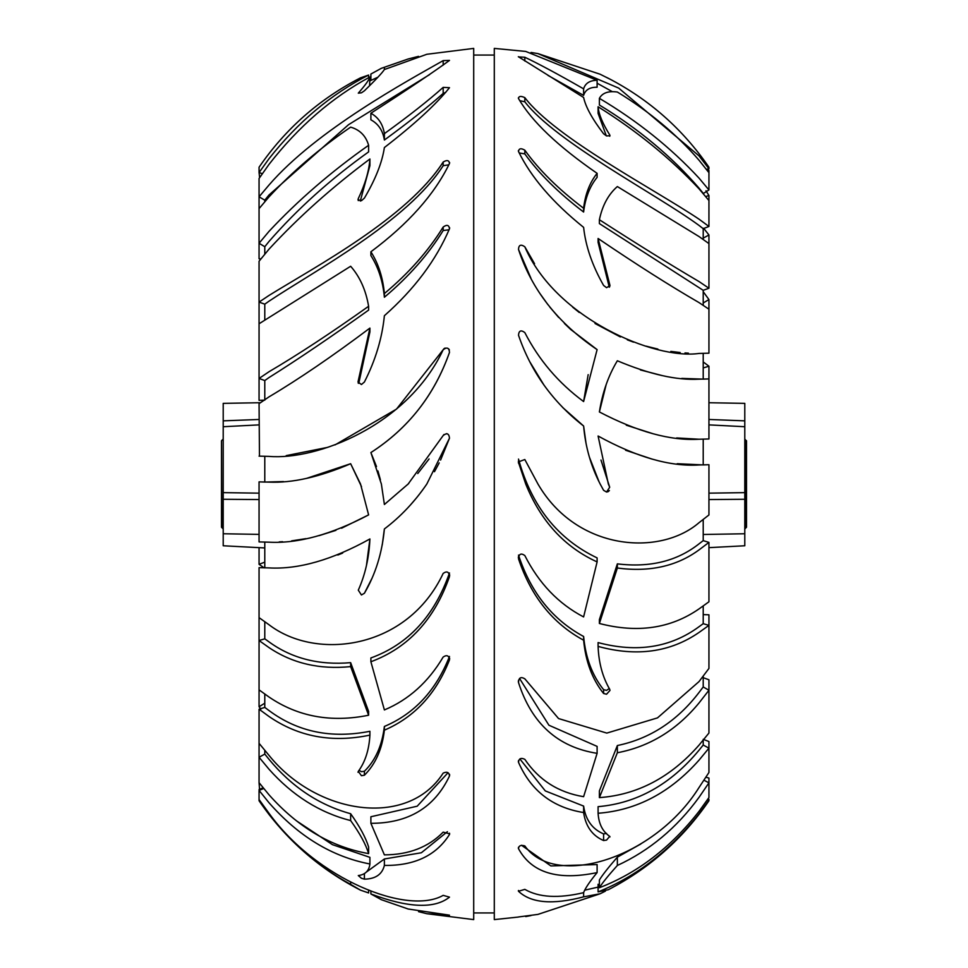 <?xml version="1.0" encoding="UTF-8"?>
<svg xmlns="http://www.w3.org/2000/svg" width="968" height="968" viewBox="0 0 968 968"><rect width="100%" height="100%" fill="white"/><g stroke="black" fill="none" stroke-linecap="round" stroke-linejoin="round"><path stroke-width="1.45" d="M708.939 402.736L744.791 403.366L744.791 545.77L708.939 547.646M744.791 531.88L744.791 532.642M708.939 493.16L744.791 492.639M744.791 426.719L708.939 424.879M744.791 499.27L708.939 499.548M708.939 419.471L744.791 420.85M264.784 547.948L223.209 545.77L223.209 403.366L260.44 402.712M259.061 499.548L223.209 499.27M259.061 424.879L223.209 426.719M223.209 492.639L259.061 493.16M223.209 420.85L259.061 419.471M745.13 439.387L745.13 528.613L746.51 527.233L746.51 440.767L744.791 439.387M222.87 439.387L221.49 440.767L221.49 527.233L222.87 528.613L223.209 439.387M264.784 400.135L259.061 400.353L259.061 378.452L264.784 380.569L264.784 399.699M264.784 380.569L268.983 377.568C297.309 359.806 330.524 337.312 368.614 310.099L368.614 306.287C365.868 290.11 359.878 276.763 350.646 266.26L259.061 323.772L259.061 302.101L264.784 304.17L264.784 319.9M260.888 258.916L259.061 258.795L259.061 243.258L264.784 246.731L264.784 254.124M264.784 246.731L268.983 241.492C297.309 209.003 330.524 179.141 368.614 151.891L368.614 145.285C365.868 135.859 359.878 129.809 350.646 127.135C319.621 148.358 292.409 171.614 268.983 196.915L259.061 208.616L259.061 196.806L264.784 200.182L264.784 201.707M259.63 177.628L259.061 172.57L262.316 173.659M259.061 167.234L259.061 172.57L268.983 158.74C297.95 122.004 331.165 94.114 368.614 75.056L360.519 77.839C319.174 99.111 285.354 128.901 259.061 167.234M259.061 456.134L268.983 456.388C316.367 460.466 407.346 425.884 443.175 349.738C446.974 346.871 449.079 347.754 449.491 352.388C434.559 394.956 408.363 428.352 370.889 452.564L381.368 484L384.393 504.497L408.169 484L443.175 435.527C446.889 432.611 448.995 433.495 449.491 438.177L426.84 484C414.74 501.726 400.583 516.718 384.381 528.964C382.166 552.837 375.511 574.266 364.404 593.263L361.439 594.981L358.293 590.165C365.226 574.689 369.098 557.616 369.909 538.958C332.193 559.903 298.543 569.547 268.983 567.913L259.061 567.647L259.061 617.632L268.983 624.723C316.367 661.083 407.346 649.564 443.175 573.407C446.974 570.745 449.079 571.798 449.491 576.601C434.559 619.399 408.363 647.786 370.889 661.761L384.393 709.943C408.762 699.695 428.352 682.053 443.175 657.018C446.889 654.598 448.995 655.566 449.491 659.898C436.169 693.79 414.461 717.215 384.381 730.175C382.166 749.135 375.511 764.151 364.404 775.223L361.439 775.707L358.293 771.375C365.226 761.913 369.098 749.825 369.909 735.111C332.193 743.061 298.543 736.842 268.983 716.465L259.061 709.205L259.061 743.327L268.983 755.342C316.367 814.257 407.346 828.874 443.175 773.117C446.974 771.375 449.079 772.331 449.491 775.985C434.559 807.566 408.363 823.345 370.889 823.32L384.393 854.865C408.762 854.792 428.352 847.218 443.175 832.141L449.672 833.859L449.491 834.489C436.169 855.518 414.461 865.828 384.381 865.416C382.166 874.394 375.511 878.98 364.404 879.15L361.439 878.266L358.293 875.568C365.226 874.661 369.098 870.801 369.909 863.976C332.193 856.813 298.543 836.388 268.983 802.726L259.061 790.408L259.061 799.532L268.983 813.265C316.367 878.944 407.346 915.788 443.175 895.364L449.491 897.142C434.559 909.025 408.363 907.972 370.889 893.96L381.368 899.695L408.169 909.012L449.491 915.171L426.84 913.719L473.703 919.6L473.703 48.4L426.84 54.281L384.381 69.539C382.166 72.951 375.511 80.041 364.404 90.798L361.439 92.819L358.293 93.158C365.226 85.257 369.098 79.86 369.909 76.98C332.193 97.332 298.543 126.481 268.983 164.415L259.061 178.475L259.061 196.806L268.983 185.045C316.367 130.196 407.346 81.01 443.175 60.621L449.491 60.403C434.559 71.39 408.363 89.008 370.889 113.244C378.343 117.334 382.844 124.122 384.393 133.632C408.762 116.027 428.352 100.612 443.175 87.374L449.491 87.689C436.169 104.338 414.461 124.291 384.381 147.547C382.166 162.442 375.511 179.286 364.404 198.101L361.439 200.715L358.003 199.759L358.293 198.597C365.226 184.017 369.098 170.816 369.909 158.994C332.193 187.09 298.543 217.159 268.983 249.187L259.061 261.239L259.061 302.101L268.983 295.458C316.367 266.139 407.346 217.776 443.175 162.043C446.974 159.744 449.079 160.204 449.491 163.459C434.559 194.374 408.363 223.826 370.889 251.789C378.343 263.478 382.844 277.392 384.393 293.546C408.762 273.182 428.352 251.002 443.175 227.02C446.889 224.394 448.995 224.963 449.491 228.738C436.169 260.102 414.461 289.093 384.381 315.713C382.166 338.086 375.511 360.193 364.404 382.021L361.439 384.526L358.003 381.985L369.909 328.091C332.193 356.406 298.543 379.323 268.983 396.88L259.061 403.68L259.472 456.158M259.061 208.616L259.061 243.258L268.983 231.4C297.95 200.364 331.165 171.663 368.614 145.285M259.061 323.772L259.061 378.452L268.983 371.748C297.95 354.724 331.165 332.907 368.614 306.287M264.784 456.339L264.784 482.076L259.061 481.858L259.061 541.923L268.983 542.177C297.95 543.726 331.165 534.639 368.614 514.891L341.583 528.201M708.939 614.813L703.216 614.607L708.939 614.813L708.939 625.376L699.017 632.455C670.243 652.275 636.593 656.921 598.091 646.406C598.72 662.79 602.592 677.08 609.707 689.289L609.997 690.402L606.561 694.225L603.596 693.499C592.307 679.379 585.652 661.616 583.619 640.211C552.704 623.477 530.996 596.336 518.509 558.802C518.896 553.914 521.002 552.837 524.825 555.547C538.874 583.329 558.463 603.79 583.607 616.931L597.111 561.912C564.501 547.041 540.713 521.074 525.721 484L518.328 461.93L524.825 459.522L537.942 484C576.795 551.01 659.958 556.443 699.017 522.696L708.939 514.964L708.939 464.713L703.216 464.918L703.216 439.182M703.216 367.937L708.939 366.219L708.939 378.924L699.017 379.178C676.729 380.448 649.516 374.314 617.354 360.774C608.388 375.572 602.399 392.621 599.386 411.957C637.476 431.849 670.691 440.936 699.017 439.23L708.939 438.976L708.939 378.924L703.216 379.129L703.216 353.393M708.939 464.713L699.017 464.967C670.243 466.806 636.593 457.162 598.091 436.024L608.34 484L609.707 487.231L606.561 492.034L603.596 490.316L600.148 484C590.904 466.044 585.398 446.72 583.619 426.017C552.704 401.998 530.996 371.736 518.509 335.231C518.896 330.608 521.002 329.725 524.825 332.581C538.874 359.975 558.463 382.965 583.607 401.551L597.111 349.617C557.846 323.058 531.65 289.674 518.509 249.454C518.739 244.916 520.844 244.033 524.825 246.792C555.402 318.315 654.67 359.902 699.017 353.441L708.939 353.187L708.939 309.203L699.017 302.585C670.243 285.947 636.593 264.591 598.091 238.491L609.997 285.572L606.561 287.69L603.596 285.439C592.307 265.631 585.652 246.271 583.619 227.371C552.704 202.493 530.996 177.217 518.509 151.528L518.328 150.766M703.216 305.319L703.216 290.315L708.939 288.234L708.939 243.585L699.017 236.543L617.354 186.558C608.388 194.362 602.399 205.422 599.386 219.736C637.476 244.299 670.691 264.905 699.017 281.543L708.939 288.234M703.216 239.447L703.216 228.678L708.939 226.464L708.939 200.533L699.017 188.808C670.243 158.159 636.593 130.813 598.091 106.758C598.72 114.103 602.592 123.48 609.707 134.879L609.997 135.702L606.561 135.944L603.596 133.778C592.307 119.052 585.652 106.952 583.619 97.478L518.328 56.688M703.216 193.6L708.939 189.946L708.939 172.667L699.017 160.216C676.729 134.395 649.516 111.671 617.354 92.033C608.388 90.774 602.399 92.867 599.386 98.337C637.476 120.976 670.691 147.572 699.017 178.1L708.939 189.946M706.434 169.364L708.939 168.747L708.939 167.234C682.839 129.18 649.298 99.535 608.34 78.287L609.997 79.17M707.451 170.695L708.939 170.453L708.939 172.667M705.708 196.564L708.939 195.512L708.939 200.533M703.216 238.152L708.939 234.97L708.939 243.585M703.216 302.972L708.939 299.56L708.939 309.203M449.672 575.488L449.491 574.351M449.672 658.905L449.491 657.889M358.003 772.295L358.293 771.375M449.672 775.162L449.491 774.279M426.84 913.719L418.527 911.65M259.63 790.372L259.061 782.664L268.983 794.764C297.95 827.362 331.165 846.976 368.614 853.607C365.868 844.447 359.878 833.436 350.646 820.586C319.621 812.66 292.409 795.539 268.983 769.209L259.061 757.254L259.061 782.664M260.888 709.084L259.061 706.761L259.061 689.869L268.983 697.008C297.95 716.719 331.165 722.793 368.614 715.231L350.646 666.613C319.621 669.723 292.409 663.382 268.983 647.58L259.061 640.526L259.061 689.869M264.131 567.853L259.061 564.32L259.061 547.646M370.889 80.404L370.889 74.04L381.368 68.305L408.169 58.987L418.527 56.35M449.672 162.672L449.491 163.459M449.672 227.831L449.491 228.738M368.614 514.891L360.519 484L350.646 463.72C319.621 477.018 292.409 483.153 268.983 482.124L259.061 481.858M518.509 56.906L524.825 57.245C538.874 63.9 558.463 74.439 583.607 88.85C585.253 83.284 589.754 80.429 597.111 80.283L525.721 51.425L494.297 48.4L494.297 919.6L518.328 917.059M703.216 739.322L708.939 741.536L708.939 748.167L699.017 760.158C670.243 792.647 636.593 810.349 598.091 813.265C598.72 823.78 602.592 831.476 609.707 836.352L609.997 836.896M531.021 915.546L525.721 916.575M518.509 916.962L537.942 914.397L600.148 893.754L583.619 896.852C552.704 904.983 530.996 903.12 518.509 891.274L518.328 890.899M707.886 799.108L708.939 799.253L708.939 800.173L699.017 813.87C670.243 850.327 636.593 876.33 598.091 891.903L608.34 889.713C649.298 868.465 682.839 838.82 708.939 800.766L707.342 799.907M605.411 891.129L600.148 893.754M518.509 890.475L518.509 891.274L524.825 889.362C538.874 897.481 558.463 898.582 583.607 892.665C585.253 888.237 589.754 881.545 597.111 872.591C557.846 880.807 531.65 872.846 518.509 848.682L518.328 848.004M518.509 847.266L518.509 848.682C518.739 845.705 520.844 844.786 524.825 845.911C555.402 889.205 654.67 858.326 699.017 787.529L708.939 772.488L708.939 748.167L703.216 745.009L703.216 740.242M609.707 836.352L606.561 840.091L603.596 840.539C592.307 835.674 585.652 826.345 583.619 812.551C552.704 807.578 530.996 790.844 518.509 762.336L518.328 761.453M518.509 760.533L518.509 762.336C518.896 758.489 521.002 757.496 524.825 759.335C538.874 780.075 558.463 792.526 583.607 796.688L597.111 753.334C557.846 747.175 531.65 723.58 518.509 682.549L518.328 681.411M518.509 680.226L518.509 682.549C518.739 677.709 520.844 676.463 524.825 678.822L558.56 718.558L606.803 733.091L657.49 717.893L699.017 681.593L708.939 668.44L708.939 625.376L703.216 623.682L703.216 606.065M518.509 556.503L518.328 557.665M518.509 151.528C518.896 148.394 521.002 147.947 524.825 150.185C538.874 169.848 558.463 189.208 583.607 208.253C585.253 194.169 589.754 182.528 597.111 173.332C557.846 146.216 531.65 121.29 518.509 98.53L518.328 97.925M518.509 98.53C518.739 96.098 520.844 95.796 524.825 97.623C555.402 137.904 654.67 189.365 699.017 219.167L708.939 226.464M531.021 52.453L537.942 53.603L618.685 88.1L699.017 155.86L708.939 168.747M605.411 76.871L608.34 78.287M609.707 79.037L600.148 74.246L537.942 53.603M705.975 190.756L708.939 195.512M703.216 291.695L708.939 299.56M350.646 882.284L350.646 884.365C319.621 867.546 292.409 844.229 268.983 814.415L259.061 800.766L259.061 799.532M296.934 821.154L332.447 844.665L369.909 857.345L369.909 863.976M264.784 750.49L264.784 754.084L268.983 759.287C291.767 786.851 318.992 805.001 350.646 813.725L350.646 820.586M264.784 694.153L264.784 707.402L268.983 710.536C297.769 731.953 331.419 738.874 369.909 731.288L369.909 735.111M264.784 621.892L264.784 638.82L268.983 641.857C291.767 658.434 318.992 665.379 350.646 662.656L350.646 666.613M337.844 555.027L342.648 553.079M264.784 482.076L283.503 481.568M306.541 478.386L350.646 463.72L361.5 486.614M358.777 383.28L369.909 331.915L369.909 328.091M448.849 164.814L443.175 165.697C407.322 221.599 314.394 270.907 268.983 301.205L264.784 304.17M360.29 201.09L369.909 165.613L369.909 158.994M429.623 74.584L348.553 124.678L268.983 195.004L264.784 200.182M369.582 85.668L369.909 76.98M597.111 83.212L612.381 91.694M703.216 193.334L699.017 188.119C671.647 156.417 638.444 128.72 599.386 105.016L599.386 98.337M524.825 97.623L524.825 101.785C555.717 142.127 657.078 194.544 699.017 225.423L703.216 228.678M703.216 290.315L599.386 223.596L599.386 219.736M524.825 246.792L534.554 263.719M572.632 307.122L579.239 312.47M595.017 323.506L620.367 336.937M627.312 339.829L633.483 342.14M646.14 346.157L657.877 349.073M670.824 351.396L680.189 352.534M685.005 352.945L688.393 353.151M681.787 378.403L703.216 379.129M699.017 439.23L676.656 437.947M653.255 433.797L626.296 425.206M677.176 463.708L703.216 464.918M708.939 542.407L699.017 549.897C676.729 566.268 649.516 572.306 617.354 568.022L599.386 623.477C637.476 633.375 670.691 628.522 699.017 608.908L708.939 601.781L708.939 542.407L703.216 540.628L703.216 519.622M599.386 623.477L599.386 619.617L617.354 563.86C649.879 567.829 677.104 561.15 699.017 543.847L703.216 540.628M598.091 646.406L598.091 642.583C636.944 652.892 670.594 647.592 699.017 626.72L703.216 623.682M703.216 677.685L708.939 679.766L708.939 690.257L703.216 686.953L703.216 676.305M617.354 752.753L599.386 797.62C637.476 794.873 670.691 777.377 699.017 745.13L708.939 733.03L708.939 690.257L699.017 702.962C676.729 730.041 649.516 746.643 617.354 752.753L617.354 745.541C649.879 738.802 677.104 721.124 699.017 692.483L703.216 686.953M599.386 797.62L599.386 790.929L617.354 745.541M598.091 813.265L598.091 806.659C636.944 803.271 670.594 784.467 699.017 750.224L703.216 745.009M705.975 777.244L708.939 778.054L708.939 782.834L704.026 780.232M617.354 865.465C608.388 875.459 602.399 882.876 599.386 887.729C637.476 873.075 670.691 847.617 699.017 811.365L708.939 797.547L708.939 782.834L699.017 797.354C676.729 827.894 649.516 850.606 617.354 865.465L617.354 857.152L640.864 843.963M599.386 887.729L599.386 880.009C602.35 875.108 608.34 867.485 617.354 857.152M359.031 770.322L361.439 771.69L364.404 771.242C375.427 760.509 382.082 745.578 384.381 726.46C414.352 713.791 436.06 690.45 449.491 656.425M606.561 492.034L608.098 491.671M608.122 491.671L609.392 490.558M518.509 555.112C530.863 592.597 552.571 619.714 583.619 636.484C585.604 657.768 592.259 675.495 603.596 689.664L606.561 690.378L609.271 688.526M264.784 542.128L264.784 567.865M264.784 638.82L259.061 640.526L259.061 617.632M264.784 707.402L259.061 709.205M264.784 754.084L259.061 757.254L259.061 743.327M263.671 788.521L259.061 790.408M259.823 800.669L259.061 800.754C285.354 839.099 319.174 868.889 360.519 890.161L350.646 884.365M263.102 787.807L259.061 789.525M264.784 703.204L259.061 706.761M264.784 562.142L259.061 564.32M368.614 890.427L368.614 892.944L360.519 890.161M350.646 813.725C359.806 826.611 365.783 837.695 368.614 847L368.614 853.607M366.134 872.241L384.381 858.979L421.358 852.76L447.397 831.681M370.889 823.32L370.889 816.75L417.196 806.199L448.063 772.694M350.646 662.656L368.614 711.42L368.614 715.231M370.889 661.761L370.889 657.962C408.169 644.41 434.366 616.071 449.491 572.959M449.37 349.908L448.68 348.891M445.123 348.056L443.997 348.698M443.973 348.722L396.493 409.113L335.037 444.893M327.801 447.337L286.213 455.625M335.92 530.355L319.089 535.643M305.9 538.656L291.658 540.858M282.583 541.705L279.195 541.911M369.909 538.958L366.449 565.554M364.404 593.263L371.748 578.767M382.251 544.911L384.381 528.964M410.238 505.199L416.821 497.516M418.14 495.87L422.714 489.881M434.463 471.719L439.194 462.898M440.585 460.054L449.491 438.177M447.543 433.906L446.405 433.652M443.973 434.511L443.175 435.527M429.066 458.965L417.752 473.546M408.823 483.334L407.48 484.69M380.412 479.838L377.931 470.956M376.504 466.6L370.889 452.564C408.169 428.582 434.366 395.186 449.491 352.388M449.067 229.779L443.175 230.517C428.461 254.366 408.871 276.606 384.393 297.249C382.88 281.216 378.379 267.337 370.889 255.588L370.889 251.789M445.764 92.359L443.175 93.436C428.461 106.577 408.871 122.113 384.393 140.033C382.88 130.595 378.379 123.856 370.889 119.814L370.889 113.244M368.614 77.694L368.614 75.056M703.216 361.935L708.939 366.219M703.639 228.267L708.939 234.97M707.886 168.892L708.939 170.453M597.111 80.283L597.111 87.229C589.802 87.132 585.301 89.855 583.607 95.384L547.985 75.407M606.319 135.835L598.091 113.365L598.091 106.758M524.825 101.785L519.816 100.684M597.111 173.332L597.111 177.338C589.802 186.292 585.301 197.859 583.607 212.028C558.512 192.91 538.922 173.538 524.825 153.9L519.211 152.968M609.283 287.218L598.091 242.315L598.091 238.491M640.429 369.945L662.245 375.596M518.509 249.454L530.972 278.348M540.785 294.708L547.9 304.63M549.824 307.098L558.681 317.468M564.392 323.433L570.503 329.277M570.757 329.507L597.111 349.617M588.169 374.652L583.607 401.551M529.472 361.258L544.077 385.252M562.602 407.419L583.619 426.017L586.088 443.707M589.415 457.186L599.083 481.87M609.707 487.231L600.983 460.042M625.582 450.241L652.021 459.074M599.386 411.957L606.149 384.635M518.509 459.086C531.541 506.131 557.737 539.079 597.111 557.907L597.111 561.912M617.354 568.022L617.354 563.86M519.55 678.459L548.929 725.238L597.111 746.389L597.111 753.334M519.852 758.924L545.299 790.916L583.619 806.078C585.604 819.848 592.259 829.116 603.596 833.908L606.561 833.412M521.51 845.258L550.865 865.924L597.111 864.569L597.111 872.591M584.672 890.185L598.091 887.111M598.091 891.903L598.091 884.268M370.889 891.298L370.889 893.96M384.381 858.979L384.381 865.416M384.381 726.46L384.381 730.175M384.393 293.546L384.393 297.249M384.393 133.632L384.393 140.033M384.393 67.603L384.393 69.527M583.607 95.384L583.607 88.85M583.607 212.028L583.607 208.253M583.619 636.484L583.619 640.211M583.619 806.078L583.619 812.551M583.619 892.617L583.619 896.852M364.404 873.535L364.404 879.15M364.404 771.242L364.404 775.223M609.707 136.282L609.707 134.879M609.707 286.697L609.707 284.289M443.175 165.697L443.175 162.043M443.175 65.146L443.175 60.621M449.491 833.194L449.491 834.489M358.293 380.521L358.293 383.292M443.175 230.517L443.175 227.02M358.293 198.597L358.293 200.63M443.175 93.436L443.175 87.374M524.825 57.245L524.825 61.008M524.825 150.185L524.825 153.9M518.509 460.611L518.509 463.212M603.596 689.664L603.596 693.499M603.596 833.908L603.596 840.539M744.791 533.755L703.216 534.481M223.209 533.755L259.061 534.384M381.368 68.305L408.169 58.987M494.297 55.067L473.703 55.067M369.909 80.864L377.931 77.21M494.297 912.933L473.703 912.933"/></g></svg>
